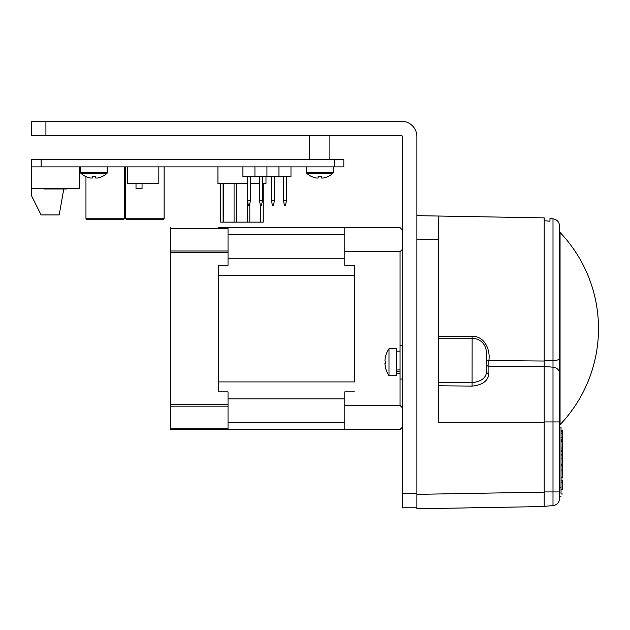 <?xml version="1.0" encoding="UTF-8"?>
<svg xmlns="http://www.w3.org/2000/svg" width="630" height="630" viewBox="0 0 630 630"><rect width="100%" height="100%" fill="white"/><g stroke="black" fill="none" stroke-linecap="round" stroke-linejoin="round"><path stroke-width="0.94" d="M402.452 493.392L416.871 493.392L416.871 136.608A15.38 15.38 0 0 0 401.491 121.236L31.5 121.236L31.5 135.647L401.491 135.647A0.961 0.961 0 0 1 402.452 136.608L402.452 507.804L416.871 507.804L416.871 239.684L438.488 239.684L438.488 216.035L416.871 215.657M218.421 227.666L218.421 228.375L218.421 227.666L400.05 227.666L402.452 230.068M170.368 406.161L170.368 428.778L228.029 428.778L228.029 406.161L170.368 406.161L170.368 404.46L228.029 404.46L228.029 391.868L218.421 391.868L218.421 265.285L228.029 265.285L228.029 252.685L170.368 252.685L170.368 250.992L228.029 250.992L228.029 252.685M218.421 381.914L354.399 381.914L354.399 265.285L354.399 275.239L218.421 275.239M354.399 381.914L354.399 275.239M402.452 427.077L400.05 429.479L170.368 429.479L170.368 428.778M402.452 407.862L400.05 405.452L400.05 251.693L344.791 251.693L344.791 227.666M400.05 251.693L402.452 249.291M354.399 391.868L344.791 391.868L344.791 405.452L400.05 405.452M344.791 429.479L344.791 405.452M344.791 251.693L344.791 265.285L354.399 265.285M228.029 404.46L228.029 406.161M228.029 428.778L228.029 429.479M170.368 252.685L170.368 404.46M228.029 250.992L228.029 228.375L170.368 228.375L170.368 227.666L170.368 250.992M228.029 227.666L228.029 228.375L228.029 227.666M218.421 391.868L218.421 265.285M66.575 188.504L66.575 188.984L44.47 188.984L44.47 188.504M63.78 188.984L59.204 214.932L41.108 214.932L31.5 195.717L31.5 188.504L79.553 188.504L79.553 166.887M31.5 188.504L31.5 159.673L343.83 159.673L343.83 166.887L31.5 166.887L31.5 159.673M290.973 166.887L290.973 176.494L278.964 176.494L278.964 166.887L278.964 176.494L266.947 176.494L266.947 166.887L266.947 176.494L254.937 176.494L254.937 166.887L254.937 176.494L242.92 176.494L242.92 166.887M286.406 200.521L285.563 205.325L284.374 205.325L283.524 200.521L286.406 200.521L286.406 176.494M283.524 200.521L283.524 176.494M271.514 200.521L274.397 200.521L273.546 205.325L272.365 205.325L271.514 200.521L271.514 176.494M274.397 200.521L274.397 176.494M259.505 200.521L262.387 200.521L261.537 205.325L260.348 205.325L259.505 200.521L259.505 176.494M262.387 200.521L262.387 176.494M249.527 205.325L248.338 205.325L247.488 200.521L250.37 200.521L249.527 205.325M247.488 200.521L247.488 176.494M250.37 200.521L250.37 176.494M105.186 219.736L123.448 219.736L86.924 219.736L85.963 218.775L124.409 218.775L124.409 166.887M263.183 183.7L263.183 222.138L223.618 222.138L234.069 222.138L234.069 183.7M223.107 183.7L223.107 222.138L220.713 222.138L220.713 183.7M144.9 219.736L126.638 219.736L125.677 218.775L164.123 218.775L163.162 219.736L144.9 219.736M142.041 183.7L142.041 188.504L136.009 188.504L136.009 183.7M158.831 166.887L158.831 183.7L127.599 183.7L127.599 166.887M236.463 183.7L236.463 222.138L247.432 222.138L247.432 183.7M249.827 203.624L249.827 222.138L260.788 222.138L260.788 205.325M223.618 222.138L223.618 183.7L223.618 222.138M265.986 176.494L265.986 183.7L262.387 183.7M259.505 183.7L250.37 183.7M247.488 183.7L217.941 183.7L217.941 166.887M438.488 239.684L438.488 422.273L544.202 422.273L544.202 506.544L416.871 508.764L416.871 494.353L544.202 492.132M438.488 382.402L472.13 382.693C481.359 381.52 486.163 377.85 486.541 371.692L486.541 352.603L486.541 371.692A2.402 1.843 180 0 0 488.904 373.535C488.219 380.835 482.612 385.024 472.083 386.095L438.488 385.788M438.488 216.035L544.202 217.878L544.202 366.707L488.904 366.195L488.904 373.535C488.219 380.835 482.612 385.024 472.083 386.095L472.13 338.184C480.879 339.034 485.683 343.846 486.541 352.603M438.488 336.184L472.083 336.318C484.911 336.026 490.534 350.193 488.856 360.58L544.202 361.029M486.541 361.1A2.402 0.685 0.9 0 1 488.856 360.58L488.904 366.195A2.402 2.118 178.6 0 1 486.541 364.171M544.202 366.707L544.202 422.273M486.541 364.14L486.541 364.234A2.402 2.111 180 0 0 488.904 366.345M549.966 221.217L544.202 220.697L549.966 221.217L549.966 218.563L552.998 218.831C557.038 219.523 559.235 221.917 559.582 226.005L559.582 424.675L560.062 424.675A139.348 139.348 0 0 0 560.062 232.47L560.062 424.675M559.582 328.577L559.574 498.613M561.023 465.428L562.464 465.428L562.464 464.475L561.023 464.523M561.023 464.475L562.464 464.475L562.464 458.105L561.023 458.105M561.023 439.811L562.464 439.811L562.464 430.29L561.023 430.29M562.464 437.692L561.023 437.692M562.464 450.198L562.464 447.985L561.023 447.985M562.464 447.985L562.464 441.599L561.023 441.599M562.464 441.599L562.464 441.039M562.464 489.423L561.023 489.423L561.023 494.007L561.023 489.423L562.464 489.423L562.464 482.202L562.464 489.423M562.464 482.202L561.023 482.021M562.464 494.007L561.023 494.007L562.464 494.007M559.582 427.077L561.023 427.077L561.023 494.007M561.023 496.755L559.582 496.755L561.023 496.755M562.464 476.981L562.464 465.688M562.464 477.666L561.023 477.666M562.464 470.114L561.023 470.114M562.464 465.916L561.023 465.916M562.464 458.105L562.464 455.01L561.023 455.01M562.464 455.01L562.464 451.741L561.023 451.741M561.023 454.474L562.464 454.474L562.464 451.119M562.464 464.105L561.023 464.105M562.464 433.385L561.023 433.385M562.464 431.747L561.023 431.747M562.464 482.021L562.464 480.052L561.023 480.052M561.023 487.14L559.582 487.14M544.202 506.363L553.195 505.575M552.998 505.591A7.206 7.206 0 0 0 559.582 498.409A7.206 7.206 0 0 1 552.998 505.591L552.998 491.943L544.202 491.943M559.582 421.935L544.202 421.935L544.202 328.577M388.986 362.211L388.986 348.752A24.027 24.027 0 0 0 385.757 355.745L385.773 355.761A23.932 23.704 90 0 0 384.922 361.014L385.773 361.132A21.916 16.837 90 0 0 385.773 363.282L384.922 363.4A23.932 23.704 90 0 0 385.773 368.66L385.773 368.66A24.027 24.027 0 0 0 388.986 375.661L388.986 362.211M388.986 375.661L396.396 375.661L396.396 348.752L388.986 348.752M384.922 363.4L385.773 363.282A21.916 16.837 90 0 1 385.773 361.132L384.922 361.014M400.05 369.834L396.396 370.07M396.396 371.306L400.05 371.109M332.79 173.368L306.818 173.368A1.441 1.441 0 0 1 306.353 172.305L333.262 172.305A1.441 1.441 0 0 1 332.79 173.368A19.223 19.223 0 0 1 328.214 176.479A19.223 19.223 0 0 0 332.79 173.368M306.353 166.887L306.353 172.305A1.441 1.441 0 0 0 306.818 173.368A19.223 19.223 0 0 0 311.393 176.479L311.393 176.4A19.144 19.144 0 0 0 316.347 178.03L318.126 178.03L318.126 176.4A17.286 17.286 0 0 0 321.489 176.4L321.489 178.03L323.261 178.03A19.144 19.144 0 0 0 328.214 176.4L328.214 176.479M333.262 166.887L333.262 172.305M318.126 176.4L318.126 178.03M321.489 176.4L321.489 178.03M106.95 173.368L80.979 173.368A1.441 1.441 0 0 1 80.514 172.305L107.423 172.305A1.441 1.441 0 0 1 106.95 173.368A19.223 19.223 0 0 1 102.375 176.479L102.375 176.4A19.144 19.144 0 0 1 97.422 178.03L95.65 178.03L95.65 176.4L95.65 178.03M80.514 166.887L80.514 172.305A1.441 1.441 0 0 0 80.979 173.368A19.223 19.223 0 0 0 85.554 176.479L85.554 176.4A19.144 19.144 0 0 0 90.507 178.03L92.287 178.03L92.287 176.4A17.286 17.286 0 0 0 95.65 176.4M107.423 166.887L107.423 172.305M92.287 176.4L92.287 178.03M45.919 121.236L45.919 135.647M344.791 234.707L228.029 234.707M228.029 258.245L344.791 258.245M344.791 398.9L228.029 398.9M228.029 422.447L344.791 422.447M334.223 166.887L334.223 159.673M41.108 166.887L41.108 159.673M472.083 336.318L472.091 338.184M559.582 358.517A7.206 2.103 180 0 1 552.998 360.612L552.998 218.831M559.582 491.943L552.998 491.943L552.998 367.188A7.206 6.394 0 0 1 559.582 373.558A7.206 6.394 180 0 0 552.998 367.188L552.998 360.612L544.202 360.84M562.464 464.956L561.023 464.956M552.998 367.188L544.202 366.502M309.716 159.673L309.716 135.647M329.899 159.673L329.899 135.647M85.963 218.775L85.963 176.589M126.638 219.736L125.677 218.775L125.677 166.887M164.123 218.775L164.123 166.887M124.409 218.775L123.448 219.736M472.13 338.184L438.488 338.184M560.062 232.47L559.582 232.47M561.023 440.764L562.464 440.764M561.023 477.926L562.464 477.926M561.023 450.111L562.464 450.111M561.023 433.062L562.464 433.062M400.05 351.154L396.396 351.154M400.05 373.267L396.396 373.267M402.452 379.032L400.05 379.032M402.452 345.39L400.05 345.39"/></g></svg>
